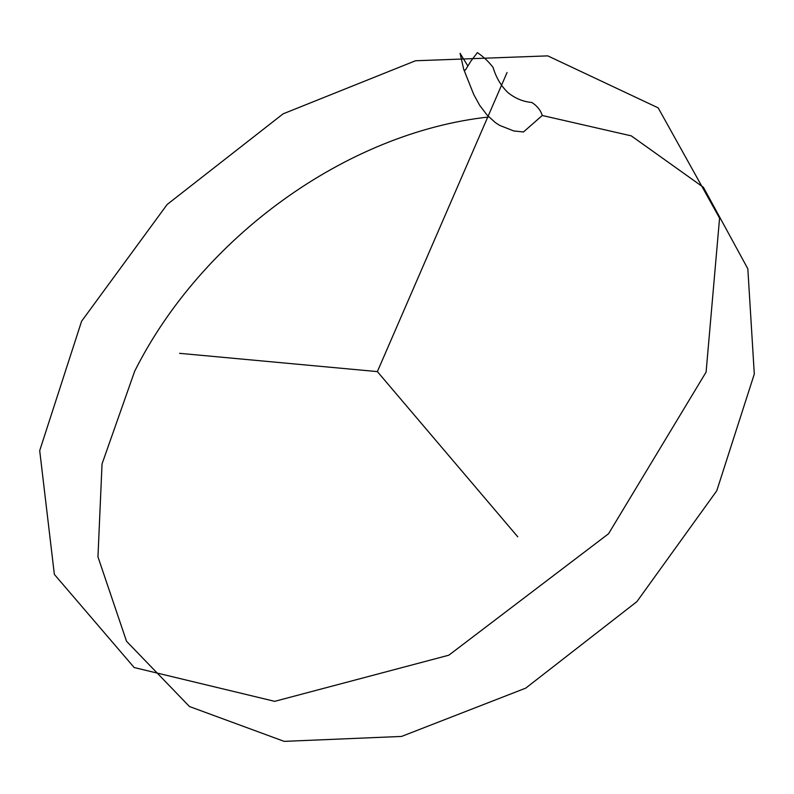 <?xml version="1.0" encoding="UTF-8"?>
<svg xmlns="http://www.w3.org/2000/svg" width="794" height="794" viewBox="0 0 794 794"><rect width="100%" height="100%" fill="white"/><g stroke="black" fill="none" stroke-linecap="round" stroke-linejoin="round"><path stroke-width="1.19" d="M463.706 69.296L473.76 94.546L479.616 105.235L487.079 115.08L495.238 122.504L499.634 125.383L513.708 130.931L523.464 131.973L542.272 115.487C540.535 110.088 537.052 105.751 531.801 102.476C523.107 101.701 515.167 98.416 507.971 92.62C501.093 86.02 496.131 77.623 493.074 67.421C488.667 61.624 483.437 56.692 477.393 52.632L470.832 61.217L465.393 70.061L464.569 70.289L463.706 69.296L460.083 53.327L467.785 65.872M179.623 353.33L377.378 371.612L507.058 72.502M377.378 371.612L517.767 536.823M542.272 115.487L631.29 135.873L703.444 187.344L747.829 268.779L754.3 374.034L716.764 490.791L636.887 601.644L525.737 688.13L401.556 736.435L284.183 741.368L189.468 706.531L126.514 641.254L97.96 556.852L102.039 463.924L134.672 371.245C201.299 238.15 345.787 132.529 488.876 116.976M81.593 321.233L167.177 204.455L283.111 113.84L415.5 60.761L547.781 55.878L658.176 107.865L719.572 218.132L706.094 372.098L608.551 533.747L448.828 655.199L274.684 701.34L134.166 667.536L54.359 574.399L39.7 450.645L81.593 321.233"/></g></svg>
